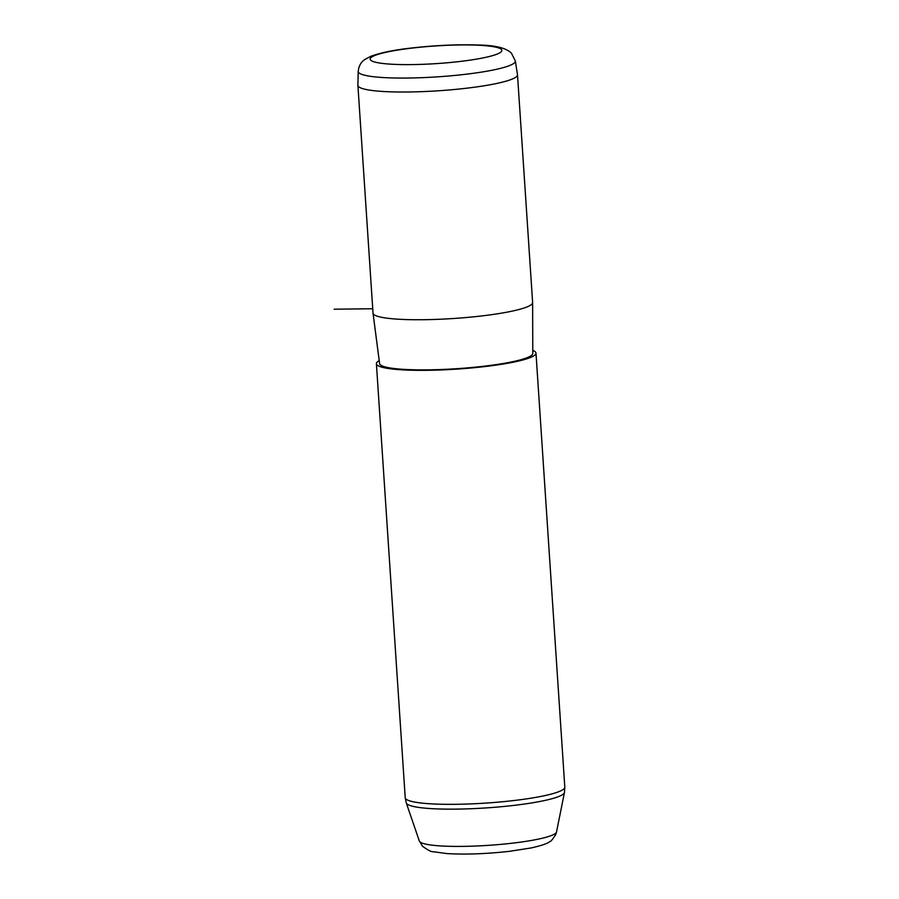 <?xml version="1.0" encoding="UTF-8"?>
<svg xmlns="http://www.w3.org/2000/svg" width="899" height="899" viewBox="0 0 899 899"><rect width="100%" height="100%" fill="white"/><g stroke="black" fill="none" stroke-linecap="round" stroke-linejoin="round"><path stroke-width="1.35" d="M357.903 85.259A79.966 10.709 -3.8 0 0 357.903 85.383A79.966 10.709 -3.8 0 0 358.487 86.551A79.966 10.709 -3.8 0 0 442.892 90.462A79.966 10.709 -3.8 0 0 517.498 74.786A79.966 10.709 -3.8 0 0 517.476 74.651L515.352 60.986A78.752 10.552 176.2 0 1 442.364 76.505A78.752 10.552 176.2 0 1 358.78 72.695A78.752 10.552 176.2 0 1 358.207 71.426L357.903 85.259M357.903 85.383L373.029 313.11A79.966 10.709 -3.8 0 0 373.04 313.2A79.966 10.709 -3.8 0 0 373.613 314.279A79.966 10.709 -3.8 0 0 457.692 318.212A79.966 10.709 -3.8 0 0 532.624 302.603A79.966 10.709 -3.8 0 0 532.624 302.514L517.498 74.786M373.04 313.2L379.592 363.601A76.775 10.282 -3.8 0 0 380.153 364.634A76.775 10.282 -3.8 0 0 460.85 368.41A76.775 10.282 -3.8 0 0 532.792 353.419L532.624 302.603M379.209 360.611A79.966 10.709 -3.8 0 0 376.4 363.724A79.966 10.709 -3.8 0 0 376.984 364.893A79.966 10.709 -3.8 0 0 461.389 368.792A79.966 10.709 -3.8 0 0 535.984 353.116A79.966 10.709 -3.8 0 0 535.399 351.959A79.966 10.709 -3.8 0 0 532.781 350.419M372.748 308.75L334.192 309.2M419.339 841.026A68.796 9.215 -3.8 0 0 419.777 841.7A68.796 9.215 -3.8 0 0 491.146 845.161A68.796 9.215 -3.8 0 0 556.537 831.912L555.728 834.564C552.582 839.419 550.671 841.711 549.974 841.43C548.042 843.374 541.726 845.554 531.062 847.959L509.553 851.308C486.213 853.915 465.3 854.668 446.792 853.567L433.183 851.724C431.677 852.083 428.138 850.274 422.586 846.307L419.339 841.026L406.281 802.964L405.224 797.716A79.966 10.709 -3.8 0 0 405.809 798.874A79.966 10.709 -3.8 0 0 490.213 802.785A79.966 10.709 -3.8 0 0 564.808 787.108L535.984 353.116M556.537 831.912L564.46 792.457A79.314 10.631 176.2 0 1 489.067 807.718A79.314 10.631 176.2 0 1 406.775 803.74A79.314 10.631 -3.8 0 1 406.281 802.964M370.646 60.121A66.009 8.844 -3.8 0 0 443.994 63.054A66.009 8.844 -3.8 0 0 501.395 49.445A66.009 8.844 -3.8 0 0 428.036 46.501A66.009 8.844 -3.8 0 0 370.646 60.121M405.224 797.716L376.4 363.724M564.46 792.457L564.808 787.108M515.352 60.986L511.452 53.21C506.216 47.962 495.034 45.231 477.931 45.017C456.636 44.321 433.824 45.399 409.494 48.254C393.56 50.074 380.715 52.738 370.95 56.244L364.724 59.57C363.803 60.357 359.094 62.964 358.207 71.426"/></g></svg>

